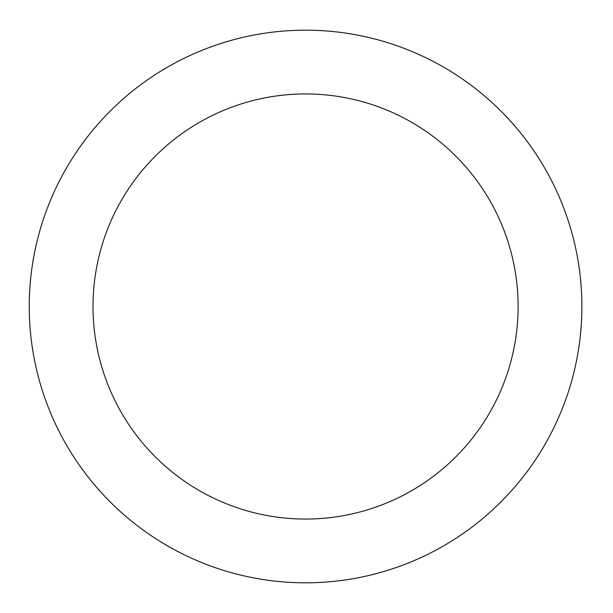 <?xml version="1.0" encoding="UTF-8"?>
<svg xmlns="http://www.w3.org/2000/svg" width="613" height="613" viewBox="0 0 613 613"><rect width="100%" height="100%" fill="white"/><g stroke="black" fill="none" stroke-linecap="round" stroke-linejoin="round"><path stroke-width="0.92" d="M518.115 306.5A212.55 212.55 0 0 0 199.286 122.424A212.55 212.55 0 0 0 199.286 490.576A212.55 212.55 0 0 0 518.115 306.5M581.883 306.5A276.317 276.317 0 0 0 167.41 67.2A276.317 276.317 0 0 0 167.41 545.8A276.317 276.317 0 0 0 581.883 306.5"/></g></svg>
